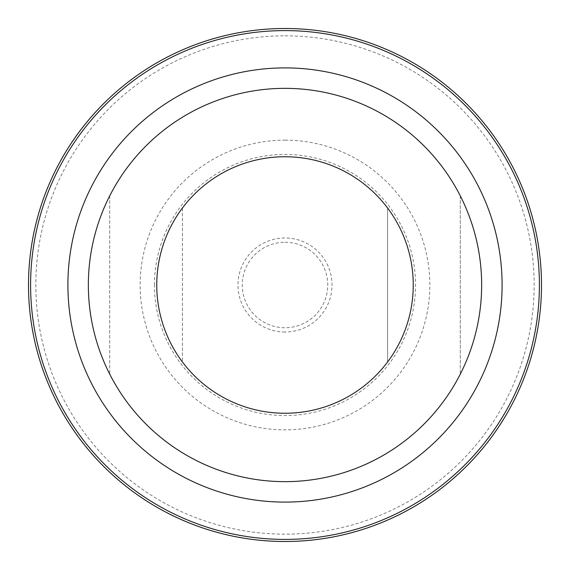 <?xml version="1.0" encoding="UTF-8"?>
<svg xmlns="http://www.w3.org/2000/svg" width="570" height="570" viewBox="0 0 570 570"><rect width="100%" height="100%" fill="white"/><g stroke="black" fill="none" stroke-linecap="round" stroke-linejoin="round"><path stroke-width="0.43" stroke-dasharray="2.85 2.14" d="M387.6 361.95A128.25 128.25 0 0 0 387.6 208.05A128.25 128.25 0 0 1 387.6 361.95L387.6 208.05L387.6 361.95M285 156.75A128.25 128.25 0 0 1 413.25 285A128.25 128.25 0 0 1 285 413.25A128.25 128.25 0 0 1 156.75 285A128.25 128.25 0 0 1 285 156.75M285 332.025A47.025 47.025 0 0 1 237.975 285A47.025 47.025 0 0 1 285 237.975A47.025 47.025 0 0 1 332.025 285A47.025 47.025 0 0 1 285 332.025M285 242.25A42.75 42.75 0 0 1 327.75 285A42.75 42.75 0 0 1 285 327.75A42.75 42.75 0 0 1 242.25 285A42.75 42.75 0 0 1 285 242.25M285 35.832A249.168 249.168 0 0 1 534.168 285A249.168 249.168 0 0 1 285 534.168A249.168 249.168 0 0 1 35.832 285A249.168 249.168 0 0 1 285 35.832M285 28.5A256.5 256.5 0 0 1 541.5 285A256.5 256.5 0 0 1 285 541.5A256.5 256.5 0 0 1 28.5 285A256.5 256.5 0 0 1 285 28.5M285 28.585A256.415 256.415 0 0 1 541.414 285A256.415 256.415 0 0 1 285 541.414A256.415 256.415 0 0 1 28.585 285A256.415 256.415 0 0 1 285 28.585A256.415 256.415 0 0 1 541.414 285A256.415 256.415 0 0 1 285 541.414A256.415 256.415 0 0 1 28.585 285A256.415 256.415 0 0 1 285 28.585M154.449 285A130.551 130.551 0 0 1 285 154.449A130.551 130.551 0 0 1 415.551 285A130.551 130.551 0 0 1 285 415.551A130.551 130.551 0 0 1 154.449 285M182.4 208.05L182.4 361.95A128.25 128.25 0 0 1 182.4 208.05L182.4 361.95A128.25 128.25 0 0 1 182.4 208.05M88.35 285A196.65 196.65 0 0 0 285 481.65A196.65 196.65 0 0 0 481.65 285A196.65 196.65 0 0 1 460.275 374.162A196.65 196.65 0 0 0 285 88.35A196.65 196.65 0 0 0 109.725 374.162A196.65 196.65 0 0 1 109.725 195.838A196.65 196.65 0 0 0 88.35 285M460.275 195.838A196.65 196.65 0 0 1 481.65 285A196.65 196.65 0 0 0 460.275 195.838L460.275 374.162L460.275 195.838M109.725 195.838L109.725 374.162L109.725 195.838M285 140.149A144.851 144.851 0 0 1 429.851 285A144.851 144.851 0 0 1 285 429.851A144.851 144.851 0 0 1 140.149 285A144.851 144.851 0 0 1 285 140.149"/><path stroke-width="0.85" d="M285 156.75A128.25 128.25 0 0 1 413.25 285A128.25 128.25 0 0 1 285 413.25A128.25 128.25 0 0 1 156.75 285A128.25 128.25 0 0 1 285 156.75M285 28.5A256.5 256.5 0 0 1 541.5 285A256.5 256.5 0 0 1 285 541.5A256.5 256.5 0 0 1 28.5 285A256.5 256.5 0 0 1 285 28.5M88.35 285A196.65 196.65 0 0 0 285 481.65A196.65 196.65 0 0 0 481.65 285A196.65 196.65 0 0 0 285 88.35A196.65 196.65 0 0 0 88.35 285M285 30.602A254.398 254.398 0 0 1 539.398 285A254.398 254.398 0 0 1 285 539.398A254.398 254.398 0 0 1 30.602 285A254.398 254.398 0 0 1 285 30.602M285 67.901A217.099 217.099 0 0 1 502.099 285A217.099 217.099 0 0 1 285 502.099A217.099 217.099 0 0 1 67.901 285A217.099 217.099 0 0 1 285 67.901"/></g></svg>
